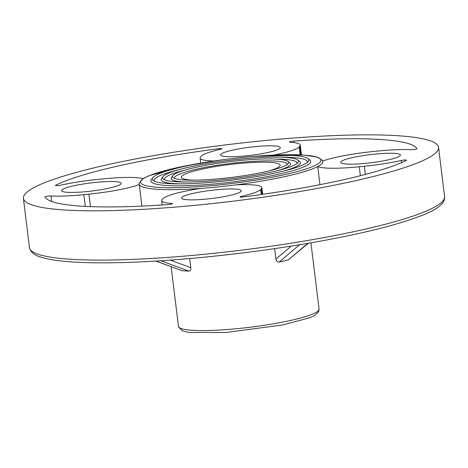 <?xml version="1.0" encoding="UTF-8"?>
<svg xmlns="http://www.w3.org/2000/svg" width="468" height="468" viewBox="0 0 468 468"><rect width="100%" height="100%" fill="white"/><g stroke="black" fill="none" stroke-linecap="round" stroke-linejoin="round"><path stroke-width="0.7" d="M319.942 184.673L317.719 166.549A50.111 6.804 -7 0 0 359.272 166.76L364.35 166.251A50.111 6.804 -7 0 0 401.263 160.477A3.34 0.456 173 0 1 404.715 160.015A3.34 0.456 173 0 1 406.581 160.191A3.34 0.456 173 0 1 406.388 160.378A187.75 25.483 -7 0 1 243.535 196.934A3.34 0.456 173 0 1 239.996 196.911A3.34 0.456 173 0 1 241.312 196.384A50.111 6.804 -7 0 0 260.67 189.522L261.378 188.739A50.111 6.804 -7 0 0 261.846 187.621A50.111 6.804 -7 0 0 236.305 184.825A92.541 12.56 173 0 1 200.737 188.429A50.111 6.804 -7 0 0 162.841 198.719L162.133 199.503A50.111 6.804 -7 0 0 161.659 200.62A50.111 6.804 -7 0 0 171.744 203.428A3.34 0.456 173 0 1 172.417 203.615A3.34 0.456 173 0 1 167.983 204.586A187.75 25.483 -7 0 1 45.022 196.975A3.34 0.456 173 0 1 45.01 196.952A3.34 0.456 173 0 1 47.25 196.244A3.34 0.456 173 0 1 50.977 195.952A50.111 6.804 -7 0 0 83.848 194.653L88.926 194.138A50.111 6.804 -7 0 0 139.265 184.62L141.903 206.119M174.459 178.355A56.792 7.71 173 0 1 229.835 163.543A56.792 7.71 173 0 1 287.147 164.52M193.846 180.168A49.778 6.757 173 0 1 181.368 177.261A49.778 6.757 173 0 1 229.952 164.49A49.778 6.757 173 0 1 280.18 165.128A49.778 6.757 173 0 1 279.712 166.239A49.778 6.757 173 0 1 268.772 170.966M218.544 149.778L218.416 148.742A187.75 25.483 -7 0 0 55.563 185.299L55.604 185.615M416.93 148.701A3.34 0.456 173 0 1 416.935 148.725L416.93 148.701A187.75 25.483 -7 0 0 293.968 141.09L294.156 142.611M241.055 191.418A30.069 4.083 -7 0 0 241.336 190.745A30.069 4.083 -7 0 0 210.992 190.359A30.069 4.083 -7 0 0 181.648 198.075A30.069 4.083 -7 0 0 209.67 198.73A30.069 4.083 -7 0 0 241.055 191.418M25.366 193.658A209.132 28.384 173 0 1 243.629 142.775A209.132 28.384 173 0 1 438.551 147.35A209.132 28.384 173 0 1 234.433 201.006A209.132 28.384 173 0 1 23.4 198.327A209.132 28.384 173 0 1 25.366 193.658M308.324 243.278L288.206 259.968L307.85 243.36M299.608 244.746L279.203 261.992L288.206 259.968M279.203 261.992C277.395 262.15 276.301 261.173 275.921 259.067L291.277 246.086M274.634 248.613L275.921 259.067M170.182 260.109L190.792 267.69L189.669 258.547M190.792 267.69C190.95 269.814 190.336 270.96 188.943 271.13L160.758 260.752M155.932 261.056L182.151 270.709L188.943 271.13M182.151 270.709L155.803 261.062M61.823 189.967A30.069 4.083 173 0 1 93.202 182.655A30.069 4.083 173 0 1 121.224 183.31A30.069 4.083 173 0 1 120.943 183.982A30.069 4.083 173 0 1 89.563 191.295A30.069 4.083 173 0 1 61.542 190.64A30.069 4.083 173 0 1 61.823 189.967M400.128 155.709A30.069 4.083 173 0 1 368.749 163.022A30.069 4.083 173 0 1 340.722 162.367A30.069 4.083 173 0 1 370.071 154.651A30.069 4.083 173 0 1 400.409 155.037A30.069 4.083 173 0 1 400.128 155.709M200.737 188.429A92.541 12.56 173 0 1 139.265 184.62A92.541 12.56 173 0 1 139.125 184.117L139.177 182.97L143.278 178.507L149.233 175.629L185.486 165.888L221.452 159.945M143.003 178.677A50.111 6.804 -7 0 0 102.679 178.911L97.601 179.425A50.111 6.804 -7 0 0 60.688 185.199A3.34 0.456 173 0 1 57.236 185.661A3.34 0.456 173 0 1 55.37 185.48A3.34 0.456 173 0 1 55.563 185.299M218.416 148.742A3.34 0.456 173 0 1 221.955 148.76A3.34 0.456 173 0 1 220.633 149.292A50.111 6.804 -7 0 0 201.281 156.154L200.573 156.938A50.111 6.804 -7 0 0 200.099 158.055A50.111 6.804 -7 0 0 213.858 161.015M273.757 155.072A50.111 6.804 -7 0 0 299.111 146.958L299.818 146.174A50.111 6.804 -7 0 0 300.286 145.057A50.111 6.804 -7 0 0 290.201 142.249A3.34 0.456 173 0 1 289.528 142.061A3.34 0.456 173 0 1 293.968 141.09M416.935 148.725A3.34 0.456 173 0 1 414.701 149.432A3.34 0.456 173 0 1 410.974 149.725A50.111 6.804 -7 0 0 378.103 151.024L373.025 151.533A50.111 6.804 -7 0 0 322.721 161.039M237.095 158.026L253.849 156.388L303.767 155.054L317.515 157.143L322.499 160.465L322.826 161.559A92.541 12.56 173 0 1 321.955 163.624A92.541 12.56 173 0 1 317.719 166.549A92.541 12.56 173 0 1 236.305 184.825M280.016 148.274A30.069 4.083 173 0 1 248.637 155.587A30.069 4.083 173 0 1 220.615 154.931A30.069 4.083 173 0 1 220.896 154.259A30.069 4.083 173 0 1 252.275 146.94A30.069 4.083 173 0 1 280.303 147.601A30.069 4.083 173 0 1 280.016 148.274M307.909 158.582L309.752 159.992A80.514 10.928 173 0 1 309.927 163.18A80.514 10.928 173 0 1 220.434 183.357A80.514 10.928 173 0 1 151.433 179.431L152.878 177.618A78.84 10.7 173 0 1 229.267 158.933A78.84 10.7 173 0 1 307.909 158.582A78.84 10.7 173 0 1 308.266 161.489A78.84 10.7 173 0 1 308.084 161.706A78.84 10.7 173 0 1 231.174 180.256A78.84 10.7 173 0 1 153.235 180.525A78.84 10.7 173 0 1 152.878 177.618M287.919 161.413A58.465 7.933 173 0 1 288.183 163.572A58.465 7.933 173 0 1 288.048 163.73A58.465 7.933 173 0 1 231.016 177.489A58.465 7.933 173 0 1 173.224 177.688A58.465 7.933 173 0 1 172.955 175.529A58.465 7.933 173 0 1 229.607 161.676A58.465 7.933 173 0 1 287.919 161.413L289.762 162.829A60.132 8.161 173 0 1 289.897 165.21A60.132 8.161 173 0 1 277.7 170.621M185.1 181.994A60.132 8.161 173 0 1 171.516 177.343L172.955 175.529M164.584 179.753A66.819 9.067 173 0 1 184.878 170.13M275.049 159.061A66.819 9.067 173 0 1 297.069 163.49M297.753 160.021A68.486 9.296 173 0 1 298.063 162.548A68.486 9.296 173 0 1 297.905 162.735A68.486 9.296 173 0 1 231.093 178.852A68.486 9.296 173 0 1 163.391 179.086A68.486 9.296 173 0 1 163.08 176.559A68.486 9.296 173 0 1 229.437 160.325A68.486 9.296 173 0 1 297.753 160.021L299.59 161.431A70.159 9.524 173 0 1 299.748 164.209A70.159 9.524 173 0 1 283.275 171.171M179.823 183.871A70.159 9.524 173 0 1 161.636 178.372L163.08 176.559M154.387 181.204A77.173 10.471 173 0 1 179.256 169.591M280.373 157.178A77.173 10.471 173 0 1 307.312 162.425M261.378 188.739L262.074 194.401M260.67 189.522L261.279 194.512M241.312 196.384L241.406 197.11M401.526 162.642L401.263 160.477M364.35 166.251L365.356 174.435M359.272 166.76L360.372 175.722M171.809 203.96L171.744 203.428M88.926 194.138L90.459 206.634M83.848 194.653L85.287 206.4M50.977 195.952L51.65 201.439M23.4 198.327L29.449 247.601A209.132 28.384 -7 0 0 240.482 250.286A209.132 28.384 -7 0 0 444.6 196.63L438.551 147.35M171.142 266.713L178.466 326.348A70.826 9.612 -7 0 0 249.935 327.255A70.826 9.612 -7 0 0 319.059 309.085L310.928 242.833M299.111 146.958L300.076 154.855M299.818 146.174L300.889 154.89M215.42 160.805A90.868 12.332 -7 0 0 140.774 182.883A90.868 12.332 -7 0 0 227.577 183.994A90.868 12.332 -7 0 0 320.112 162.15A90.868 12.332 -7 0 0 243.155 157.4M261.846 187.621L262.671 194.314M161.659 200.62L162.197 204.984M200.099 158.055L200.719 163.086M300.286 145.057L301.497 154.92M178.466 326.348L178.6 327.027L182.567 330.899L189.107 332.473L225.886 332.491L282.959 324.938L310.255 317.591L314.847 315.385L318.649 311.653L319.059 309.085M29.449 247.601C31.719 255.698 40.353 257.043 47.777 258.933C63.788 262.185 88.247 263.408 121.148 262.589C170.393 261.39 234.977 255.089 292.646 245.87C348.625 236.843 390.757 227.068 419.035 216.544C436.931 209.986 445.448 203.346 444.6 196.63"/></g></svg>
